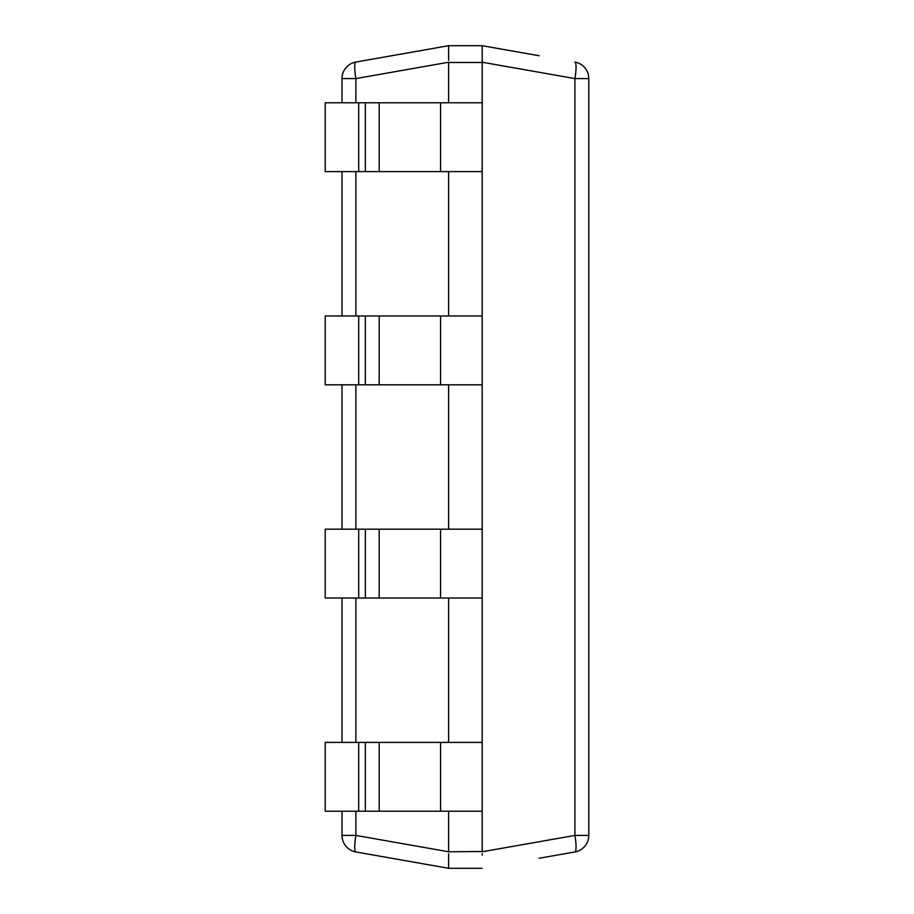 <?xml version="1.0" encoding="UTF-8"?>
<svg xmlns="http://www.w3.org/2000/svg" width="914" height="914" viewBox="0 0 914 914"><rect width="100%" height="100%" fill="white"/><g stroke="black" fill="none" stroke-linecap="round" stroke-linejoin="round"><path stroke-width="1.37" d="M482.181 853.665L482.181 855.161M358.711 102.779L358.711 171.603L325.213 171.603L325.213 102.779L482.181 102.779L482.181 60.335M482.181 58.839L482.181 45.7L448.603 45.7L448.603 60.29M440.559 811.221L440.559 742.396L365.36 742.396L365.36 811.221L482.181 811.221L482.181 851.768L574.906 835.419L588.787 835.419A16.783 16.783 0 0 1 574.906 851.951L539.134 858.257A16.783 2.868 -100 0 1 539.134 858.257L574.906 851.951A16.783 2.868 -100 0 0 574.906 835.419L574.906 78.581A16.783 2.868 -80 0 0 574.906 62.049A16.783 16.783 0 0 1 588.787 78.581L574.906 78.581L482.181 62.232L482.181 45.7L539.134 55.743A16.783 2.868 -80 0 1 539.146 55.743L482.181 45.7M482.181 868.3L448.603 868.3L448.603 865.569M482.181 851.517L448.603 851.768L448.603 811.221M365.36 102.779L365.36 171.603L482.181 171.603L482.181 315.981L379.196 315.981L379.196 384.817L325.213 384.817L325.213 315.981L358.711 315.981L358.711 384.817M379.196 384.817L482.181 384.817L482.181 529.183L379.196 529.183L379.196 598.019L325.213 598.019L325.213 529.183L358.711 529.183L358.711 598.019M379.196 598.019L482.181 598.019L482.181 742.396L440.559 742.396M448.603 853.71L448.603 868.3L355.877 851.951A16.783 16.783 0 0 1 342.007 835.419L355.877 835.419A16.783 2.868 100 0 0 355.877 851.951M448.603 58.896L448.603 54.92M448.603 48.431L448.603 45.7L355.877 62.049A16.783 2.868 80 0 0 355.877 78.581L342.007 78.581A16.783 16.783 0 0 1 355.877 62.049A16.783 16.783 0 0 0 342.007 78.581L342.007 102.779M588.787 78.581L588.787 835.419A16.783 16.783 0 0 1 574.906 851.951M448.603 742.396L448.603 598.019M448.603 529.183L448.603 384.817M448.603 315.981L448.603 171.603M448.603 102.779L448.603 62.483L482.181 62.483M342.007 835.419L342.007 811.221M342.007 742.396L342.007 598.019M342.007 529.183L342.007 384.817M342.007 315.981L342.007 171.603M365.36 742.396L325.213 742.396L325.213 811.221L358.711 811.221L358.711 742.396M482.181 811.221L482.181 742.396M365.36 811.221L358.711 811.221M358.711 529.183L379.196 529.183M482.181 598.019L482.181 529.183M358.711 315.981L379.196 315.981M482.181 384.817L482.181 315.981M482.181 171.603L482.181 102.779M365.36 171.603L358.711 171.603M448.603 851.768L355.877 835.419L355.877 811.221M355.877 742.396L355.877 598.019M355.877 529.183L355.877 384.817M355.877 315.981L355.877 171.603M355.877 102.779L355.877 78.581L448.603 62.232M379.196 742.396L379.196 811.221M440.559 598.019L440.559 529.183M365.36 529.183L365.36 598.019M440.559 384.817L440.559 315.981M365.36 315.981L365.36 384.817M440.559 171.603L440.559 102.779M379.196 102.779L379.196 171.603"/></g></svg>
